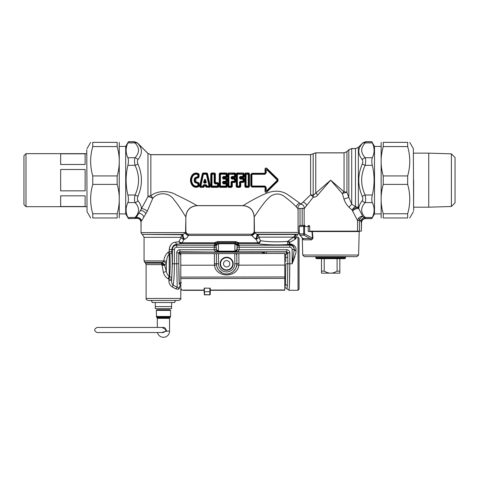 <?xml version="1.0" encoding="UTF-8"?>
<svg xmlns="http://www.w3.org/2000/svg" width="479" height="479" viewBox="0 0 479 479"><rect width="100%" height="100%" fill="white"/><g stroke="black" fill="none" stroke-linecap="round" stroke-linejoin="round"><path stroke-width="0.72" d="M141.006 231.147L141.006 232.62L185.541 232.62L185.888 216.873C186.553 210.071 190.283 206.341 197.085 205.677L242.967 205.677C249.769 206.341 253.499 210.071 254.163 216.873L254.163 231.147C254.002 233.004 252.984 234.027 251.122 234.207L188.924 234.207C187.067 234.027 186.05 233.004 185.87 231.147L185.822 216.801C184.547 215.221 179.284 206.024 174.242 200.09C169.512 192.241 158.22 191.744 152.789 198.33A4.077 0.85 23.3 0 0 147.969 196.558L147.969 153.519L150.849 154.717L310.614 154.717L315.769 152.879L344.054 152.879L346.94 151.681L346.94 192.336A4.077 1.742 -0 0 0 344.054 191.828L330.654 180.17L313.188 195.372A4.077 2.563 -76.6 0 1 313.218 197.192L304.147 208.736L302.171 208.275L298.07 208.706L296.297 206.874C293.561 203.946 290.034 200.839 285.724 197.552C280.892 193.39 275.94 192.893 270.857 196.049C263.636 201.647 256.235 214.52 254.229 216.807L254.469 232.417C254.169 233.848 253.163 234.686 251.451 234.932C251.026 233.974 251.026 233.974 251.451 234.932L251.697 235.405L188.385 235.405C187.822 237.033 186.559 238.297 184.601 239.201A87.388 61.791 180 0 1 183.924 239.494A3.06 2.066 -156 0 1 181.128 237.333A3.06 2.796 90 0 1 182.523 234.686A3.06 1.12 -113.1 0 0 183.924 239.494L182.116 242.775L181.11 243.649L180.535 243.721L178.906 241.697L179.344 240.991M254.654 232.746L254.469 232.417L299.046 232.417L298.028 234.183L256.78 234.183L254.654 232.746C254.445 234.069 253.463 234.955 251.697 235.405L255.361 238.997A3.06 1.144 -66.3 0 0 256.78 234.183A83.675 54.313 -174 0 0 257.445 234.476A3.06 1.126 -66.7 0 1 256.037 239.29A88.501 62.581 180 0 1 255.361 238.997M296.429 234.476C295.495 235.279 295.345 236.267 295.986 237.44L295.986 236.782C297.022 236.105 297.022 236.105 295.986 236.782L295.986 237.44C295.345 236.267 295.495 235.279 296.429 234.476C298.297 234.237 298.297 234.237 296.429 234.476L294.717 235.554L293.627 237.129L258.846 237.129A3.06 2.808 90 0 0 257.445 234.476L296.477 234.471M295.986 252.493L295.986 248.391L295.986 252.493L292.142 263.779L289.801 263.779L289.675 277.257M295.986 237.44L295.986 238.704L295.417 239.033L295.986 238.704M294.986 256.307L292.166 263.725M289.903 243.967L291.855 244.278M298.028 290.286L298.028 237.267L299.046 238.285L299.046 289.268L298.028 290.286L288.945 290.286L289.286 288.023M289.292 287.915L289.34 287.143M289.37 286.634L289.394 286.208M289.418 285.64L289.442 285.167M289.466 284.538L289.49 284.017M289.514 283.329L289.532 282.772M289.555 282.029L289.573 281.43M289.597 280.64L289.609 279.999M289.633 279.161L289.645 278.497M285.831 261.911L285.724 257.678L287.759 257.145L287.825 263.779L289.801 263.779L289.346 287.041L288.945 290.286L284.807 287.226M285.406 284.358L287.376 285.729L287.825 263.779L285.849 263.779L285.406 284.358L284.993 287.226M285.724 257.678A23.441 0.886 -90 0 0 285.688 254.75L284.76 254.75M289.801 263.779L289.801 252.804L287.759 252.804L287.759 257.145A25.483 0.892 -90 0 0 287.711 253.044L285.688 254.75L286.699 251.936L266.246 251.936L266.246 253.523M218.412 243.374C217.107 243.619 216.43 244.278 216.388 245.356L218.412 243.374L234.824 243.374L235.728 242.47L235.728 241.578L238.919 242.775L237.111 243.116L237.069 244.086L237.177 245.092L239.219 246.158L239.195 249.739L237.159 249.81L286.753 249.739L286.753 251.762L287.759 252.804L286.753 251.762L217.388 251.864A2.042 1.976 -60.5 0 0 216.718 251.762C215.676 251.756 214.802 251.098 214.107 249.775L179.811 249.739A3.084 3.06 73.9 0 0 176.763 252.804L178.799 252.804L180.948 255.056L179.942 252.409L178.924 253.313C178.727 264.139 178.889 278.712 179.266 284.358A23.471 0.82 90 0 0 179.278 284.574C179.415 283.49 180.098 282.885 181.319 282.766M266.246 251.936L263.36 252.092A2.042 1.461 -97.2 0 1 264.725 253.529M263.36 252.092L262.516 252.199A2.042 1.461 -97.3 0 1 263.851 253.529M178.883 288.023A2.042 1.736 -118 0 0 178.649 289.244L179.481 287.951A2.042 0.976 -167.2 0 1 179.374 287.592L178.883 288.023L173.176 285.25C173.979 279.862 174.392 272.701 174.416 263.779L174.416 249.505A2.275 2.275 0 0 1 176.691 247.23L216.149 247.23L216.125 245.092L216.388 249.571C216.43 250.649 217.107 251.307 218.412 251.553L217.969 252.068L179.811 251.762L179.942 252.409M262.516 253.529L262.516 252.199L179.93 252.199L178.912 253.211M180.799 283.598L179.781 286.4A2.042 1.251 178.4 0 0 179.397 287.101L179.374 287.592M179.481 287.951C181.182 289.681 181.182 289.681 179.481 287.951L179.781 286.4M178.649 289.244L175.757 288.867L172.147 286.897L173.176 285.25C171.979 284.059 171.452 282.472 171.584 280.484L168.913 280.484C168.812 283.179 169.889 285.316 172.147 286.897L171.919 286.783M162.07 265.468L164.632 265.24L162.399 263.474L162.028 264.701A24.004 23.938 -89.9 0 0 162.07 265.468L163.435 272.449C164.135 275.209 165.692 277.311 168.105 278.76A4.077 1.03 111.1 0 1 169.201 276.365A19.591 14.232 4.3 0 1 169.62 276.503L168.913 279.173L168.105 278.76L168.913 279.173L171.584 279.173L171.584 280.484L172.392 263.779L176.763 263.779L177.206 287.077L175.757 288.867M172.59 287.113L175.218 288.544M171.584 279.173L171.644 277.718L169.62 276.503C170.279 269.264 170.356 261.702 169.853 253.804L169.201 254.086C167.584 255.888 166.716 258.289 166.602 261.277L166.321 263.073L164.632 265.24L161.585 264.624L146.101 264.624L146.101 298.447C146.772 299.118 144.754 298.926 148.143 300.483L178.721 300.483C180.607 299.62 181.29 298.944 180.769 298.447L146.101 298.447M162.399 263.474L161.519 263.181L161.585 264.624M295.986 250.505L294.196 249.505A28.495 3.473 90 0 0 294.166 249.93L292.142 263.779L292.142 249.505L294.166 249.505L294.166 249.93L295.986 250.906M161.531 263.163L162.183 262.336L161.974 262.582L164.632 265.24L166.321 271.365C166.752 273.575 167.716 275.239 169.201 276.365L169.201 254.086A4.077 0.904 -116.6 0 1 168.201 252.241C165.524 254.505 164.093 257.385 163.908 260.893L166.602 261.277M163.435 272.449L166.321 271.365L166.321 263.073A4.077 1.299 -158.4 0 0 163.435 261.588L162.183 262.336L164.878 265.025M176.763 252.804L176.763 263.779L178.799 263.779L178.799 252.804L179.811 251.762L179.811 249.739M171.644 277.718C172.302 269.791 172.38 261.504 171.877 252.852L169.853 253.804L169.207 251.589L168.201 252.241L169.207 251.589L169.207 249.451M217.388 251.864L216.149 249.81L216.388 249.571L218.424 251.146A1.641 1.635 102.4 0 0 218.478 251.146L234.824 251.146L235.333 252.068L235.919 251.864A2.042 1.976 -119.5 0 1 236.59 251.762C237.632 251.756 238.5 251.098 239.195 249.775M218.412 251.553L218.424 243.781A1.635 1.635 69.1 0 1 218.478 243.781L234.824 243.781A1.629 1.629 -18.2 0 1 234.878 243.781L236.919 245.356C236.871 244.278 236.201 243.619 234.896 243.374L234.896 251.553L218.478 251.553L218.478 251.146M216.149 247.23L216.149 249.81L214.107 249.775M237.159 249.739L237.177 245.092L236.919 249.571C236.871 250.649 236.201 251.307 234.896 251.553M235.919 251.864L237.159 249.81L236.919 249.571L234.878 251.146A1.635 1.635 69.1 0 1 234.824 251.146M295.986 238.446A2.042 1.647 63.9 0 1 294.717 235.554M295.986 248.391C295.19 245.769 293.154 244.296 289.867 243.967L289.28 243.895L289.801 242.392L295.417 239.033L293.627 237.129L287.771 241.338C279.323 242.236 266.043 241.877 260.48 240.614L258.846 237.129A3.06 2.066 -23.5 0 1 256.037 239.29L257.936 242.775L238.919 242.775L238.548 243.685L239.219 246.158M171.877 252.852L171.835 251.589L169.207 251.589M161.519 263.181L145.502 263.181L144.065 260.893L163.908 260.893L163.435 261.588M216.149 249.739L214.107 249.739L214.406 245.206L176.691 245.206L176.691 247.23M235.728 241.578L217.58 241.578L214.388 242.775L214.718 243.649L181.11 243.649L179.99 242.362L182.116 242.775L214.388 242.775L216.191 243.116L216.233 244.086L216.125 245.092L214.089 246.158M295.417 239.033L291.346 241.536M289.867 243.967L289.867 244.47C292.897 244.973 294.34 246.655 294.196 249.505L294.166 249.505A4.299 4.299 0 0 0 289.867 245.206L289.867 247.23A2.275 2.275 0 0 1 292.142 249.505M289.28 243.895A2.042 0.862 -86.7 0 1 288.759 244.44C287.562 243.859 287.232 242.829 287.771 241.338L289.376 242.913M169.53 247.266L171.201 244.314M166.967 253.235L167.842 252.475M237.596 243.29A1.982 1.82 -106.8 0 0 238.59 243.649L257.936 243.649L257.936 242.775A3.06 1.958 -33.6 0 0 260.48 240.614C260.253 242.368 259.402 243.38 257.936 243.649C264.21 244.877 278.946 245.26 288.759 244.44L289.801 244.47L289.801 242.392L288.55 240.745M174.416 249.505L169.207 249.505C169.853 245.026 171.925 242.584 175.428 242.176L178.906 241.697L181.128 237.333L144.065 237.333L144.065 260.893M171.835 251.589L171.835 249.505C172.314 246.356 173.931 244.583 176.691 244.206L175.428 242.176M217.58 241.578L217.58 242.47L216.191 243.116A2.042 2.024 23.4 0 1 214.754 243.697L214.718 243.649A1.982 1.82 106.8 0 0 215.706 243.29M218.478 243.781L217.58 242.47L235.728 242.47L237.111 243.116A2.042 2.024 156.6 0 0 238.554 243.697M179.99 242.362L178.906 241.697M185.409 232.872C185.654 234.165 186.648 235.009 188.385 235.405L188.552 235.051C189.037 233.938 189.037 233.938 188.552 235.051C186.858 234.8 185.852 233.986 185.541 232.62L183.194 234.387A3.06 1.138 -113.5 0 0 184.601 239.201M183.194 234.387A82.741 53.846 174.1 0 1 182.523 234.686L142.023 234.387L183.194 234.387M185.822 216.801C186.481 210.006 190.211 206.275 197.013 205.617C195.061 204.353 184.643 198.737 176.386 195.007C168.925 190.073 156.795 190.63 150.849 195.827A4.077 1.653 55.3 0 1 152.789 198.33L147.215 211.341L141.455 221.118A4.077 3.622 23.1 0 0 136.264 217.508L135.797 218.304C138.85 217.837 140.604 219.143 141.048 222.208L141.048 231.147L140.982 222.322C140.521 219.28 138.772 217.993 135.731 218.448L128.444 218.628L127.887 217.436C125.516 212.49 125.516 207.539 127.887 202.593L135.066 202.593A4.077 3.233 138.7 0 0 137.952 200.671C137.222 199.629 137.222 198.162 137.952 196.276C142.58 185.535 142.58 174.799 137.952 164.063L135.066 165.327C134.336 162.016 134.336 159.483 135.066 157.741C137.539 154.891 138.682 152.298 138.491 149.963C138.455 147.843 137.311 145.49 135.066 142.904A4.077 3.233 138.7 0 1 137.952 143.556L147.969 153.519M155.28 302.524L174.649 302.524L171.59 302.524L171.59 308.644L155.28 308.644L155.28 302.524L152.22 302.524C152.1 301.285 151.418 300.602 150.178 300.483M321.481 258.678L321.481 273.156L339.833 273.156L339.833 271.12L337.102 271.12C334.623 272.533 332.474 273.216 330.654 273.156C328.839 273.216 326.69 272.533 324.205 271.12L324.205 258.678M339.833 258.678L339.833 271.12M337.102 258.678L337.102 271.12M321.481 271.12L324.205 271.12M304.979 225.441L300.207 225.441L304.979 225.441A1.018 0.431 90 0 0 304.548 226.459L299.207 226.459L299.183 232.393L299.968 235.183L304.099 235.183A2.042 1.712 -90 0 1 303.698 233.872L299.321 233.872A1.018 0.665 -11.2 0 0 299.315 234.069A1.018 0.665 -11.2 0 1 299.315 234.069L299.644 234.453M299.399 234.255A1.018 0.665 -11.2 0 1 299.315 234.075L299.207 226.459A1.018 1 90 0 1 300.207 225.441A1.018 1.018 0 0 0 299.183 226.459M358.591 255.05L356.957 256.642L304.351 256.642L302.722 255.05L358.591 255.05L359.202 231.555L308.236 231.555L308.236 226.459L304.548 226.459L304.548 233.872A2.042 0.73 124.9 0 0 304.099 235.183L310.039 238.56C310.979 238.991 311.817 238.865 312.559 238.177L304.548 233.872L303.698 233.872L303.698 226.459A1.018 0.856 90 0 1 304.554 225.441M323.858 258.678L316.481 258.678L315.871 258.067L345.437 258.067L344.826 258.678L323.858 258.678M312.368 231.555L312.967 238.123C312.098 239.68 311.23 240.248 310.38 239.817A2.042 1.461 90 0 0 310.039 238.56L302.908 238.56L299.968 235.183M299.8 235.039L302.908 238.56A2.042 1.964 -90 0 1 303.369 239.817L302.734 238.428M302.836 238.518L302.483 238.069M312.967 238.123L312.559 238.177L311.919 231.555M205.018 181.523A28.171 1.407 -108.4 0 1 205.174 182.008L204.707 182.008A28.171 1.407 -71.6 0 1 204.868 181.523L205.018 179.942L205.461 179.787C205.114 179.086 204.773 179.086 204.425 179.787L205.018 179.942L205.892 182.493L206.323 182.361A29.237 0.317 -108.5 0 0 205.461 179.787M204.707 182.008A94.231 60.641 -179.8 0 1 203.994 182.493L204.868 179.942L204.868 181.523M204.79 182.11A94.543 60.773 180 0 1 204.15 182.541L203.563 182.361A29.237 0.317 -71.5 0 1 204.425 179.787M203.563 182.361L204.15 183.08L204.15 182.541L205.892 182.493A94.231 60.641 -0.2 0 1 205.174 182.008M205.096 182.11A94.543 60.773 -0 0 0 205.731 182.541L205.731 183.08L206.323 182.361M203.192 185.301L204.246 185.648A197.001 126.63 0 0 0 203.856 185.068L203.449 186.133A0.611 0.431 -33.3 0 1 203.024 186.415L203.024 186.086A27.441 0.341 -77.6 0 1 203.192 185.301L203.856 184.702L203.856 185.068L206.03 185.068L206.03 184.702L206.694 185.301A27.441 0.341 -102.4 0 1 206.862 186.086L209.012 186.086L206.419 174.248L206.85 174.2L209.485 185.93L209.012 186.415A0.611 0.389 -46 0 0 209.485 185.93A114.619 74 -179.5 0 1 209.916 186.361L210.305 186.235L209.706 187.343L206.419 187.091A193.402 124.318 -0 0 1 206.862 186.415L206.257 185.355L206.694 185.301M200.18 187.343L203.461 187.091A193.396 124.312 -0 0 0 203.024 186.415L200.869 186.415A0.611 0.389 46 0 1 200.402 185.93L203.036 174.2A0.611 0.431 146.7 0 1 203.461 173.919L200.869 186.086L203.449 186.133A193.492 124.007 1.3 0 1 203.791 186.66L203.461 187.343L200.18 187.343L199.581 186.235L199.971 186.361A114.637 74.005 179.5 0 1 200.402 185.93L200.869 186.415A115.517 74.251 180 0 0 200.18 187.091L199.971 186.361L202.695 173.673L203.024 172.997L206.862 172.997L209.916 186.361L209.706 187.343M205.641 185.648A197.001 126.63 -0 0 1 206.03 185.068L205.928 185.84L203.958 185.84A26.189 1.928 -77.6 0 0 203.791 186.66L204.15 186.69L203.461 187.343M206.431 186.133A0.611 0.431 33.3 0 0 206.862 186.415L209.012 186.415A115.499 74.239 180 0 1 209.706 187.091L206.419 187.091L206.096 186.66A193.498 124.007 -1.3 0 1 206.431 186.133M203.024 172.997L202.342 173.643L202.695 173.673A193.45 123.995 -178.7 0 0 203.036 174.2L206.419 174.248L206.419 173.919A193.396 124.312 -0 0 0 206.862 173.242L203.024 173.242A193.39 124.312 180 0 0 203.461 173.919L206.419 173.919A0.611 0.431 33.3 0 1 206.85 174.2A193.528 124.019 -1.3 0 0 207.191 173.673L207.545 173.643L210.305 186.235M204.15 186.69A26.357 1.682 -77.3 0 1 204.305 185.936L205.581 185.936A26.357 1.682 -102.7 0 1 205.736 186.69L206.096 186.66A26.189 1.934 -102.4 0 0 205.928 185.84L205.874 185.852M205.736 186.69L206.419 187.343M207.545 173.643L206.862 172.997M202.342 173.643L199.581 186.235M306.674 205.617C306.117 203.82 304.925 202.653 303.093 202.108L301.01 204.042L287.885 194.731C282.251 190.977 275.904 190.217 268.833 192.438C258.636 196.001 245.781 203.982 243.033 205.617L197.013 205.617M303.093 202.108L310.614 194.845A4.077 1.928 -139.7 0 1 313.218 197.192C314.96 197.342 316.457 196.629 317.703 195.055A4.077 1.449 45 0 0 315.769 193.121L315.769 152.879M199.102 176.571C198.935 177.709 198.276 178.206 197.12 178.05L195.923 178.451L195.923 181.882L197.12 182.289C198.276 182.134 198.935 182.625 199.102 183.768A25.471 1.072 90.1 0 0 199.114 185.864L198.785 186.559C196.216 187.894 193.995 187.463 192.115 185.271C189.912 181.87 189.912 178.469 192.115 175.069C193.995 172.871 196.216 172.446 198.785 173.775L199.114 174.476A25.471 1.072 89.9 0 0 199.102 176.571L197.887 176.553L194.953 177.715C193.887 179.35 193.887 180.984 194.953 182.619L195.6 182.134L198.713 183.792A25.321 1.329 90.1 0 0 198.731 185.906A42.703 25.968 92.1 0 1 198.354 185.601L198.354 183.75L194.953 182.619M218.783 186.469L218.4 186.517L218.376 183.547L218.017 183.876L218.017 186.038A0.611 0.413 -39.5 0 1 217.556 186.415A141.94 91.238 180 0 1 218.107 187.091L211.437 187.091L210.76 186.469L210.76 173.865L211.437 173.242A141.94 91.238 0 0 0 211.993 173.919A0.611 0.413 140.5 0 0 211.532 174.296L211.532 186.038A141.185 90.735 -1 0 0 211.143 186.517L211.143 173.817L211.437 173.242L214.706 172.997L215.382 173.865L215.358 182.595L217.813 182.673L218.759 183.523L218.783 186.469L218.107 187.343L218.4 186.517A141.191 90.735 -179 0 0 218.017 186.038L211.993 186.086L211.993 174.248L214.155 174.248L214.149 182.96L214.616 182.936L214.616 174.296L214.155 173.919A0.611 0.413 39.5 0 1 214.616 174.296A141.185 90.735 179 0 0 214.999 173.817L215.382 173.865M210.76 186.469L211.437 187.343L218.107 187.343M223.753 177.26L226.286 177.224L226.286 177.661L223.831 177.661L223.753 177.26L223.364 178.637L223.088 178.308L223.442 177.931L223.753 178.224L223.831 177.661L222.621 177.218A26.303 0.317 -90 0 0 222.621 178.29L223.088 178.308L223.088 177.242L223.489 176.985L226.022 176.985A0.611 0.377 -48.4 0 0 226.483 176.464L226.483 174.296L226.028 174.248A26.303 0.347 -90 0 0 226.022 176.428L226.286 177.224L226.842 176.787L226.483 176.464L223.489 176.428L223.436 177.559M222.621 178.29L223.364 179.08L223.364 178.637L226.016 178.637A132.414 85.112 -0 0 0 226.417 178.218L227.226 178.727L226.483 179.086A0.611 0.401 -136 0 0 226.016 178.637L226.016 179.08L226.483 179.086L226.836 181.619L226.417 182.463L227.226 181.607A25.477 0.874 -90 0 1 227.226 178.727M226.286 177.661L227.232 176.811L226.842 176.787L226.579 173.242L219.909 173.242A141.94 91.238 0 0 0 220.46 173.919A0.611 0.413 140.5 0 0 219.999 174.296L219.999 186.038L226.028 186.086A26.303 0.347 -90 0 1 226.022 183.906L226.842 183.547L226.872 186.517L227.256 186.469L226.579 187.091A141.94 91.238 -0 0 0 226.028 186.415L226.483 186.038A141.191 90.735 1 0 1 226.872 186.517L226.579 187.091L219.909 187.091L219.232 186.469L219.232 173.865L219.909 172.997L219.616 186.517A141.185 90.735 -1 0 1 219.999 186.038A0.611 0.413 39.5 0 0 220.46 186.415L226.028 186.415A0.611 0.413 -39.5 0 0 226.483 186.038L226.483 183.876A0.611 0.377 -131.6 0 0 226.022 183.349L226.286 182.673L223.831 182.673L223.442 182.768L223.753 183.08L223.364 181.254L222.621 182.044L226.016 181.697A0.611 0.401 -44 0 0 226.483 181.248L226.016 181.254A26.303 0.311 -90 0 1 226.016 179.08L223.364 179.08M226.286 182.673L227.232 183.523L227.256 186.469M219.232 186.469L219.909 187.343L226.579 187.343M219.232 173.865L219.616 173.817A141.191 90.735 1 0 0 219.999 174.296L220.46 173.919L226.028 173.919A141.94 91.238 180 0 0 226.579 173.242L227.256 173.865L227.232 176.811M232.225 177.26L234.752 177.224L234.752 177.661L232.303 177.661L232.225 177.26L231.836 178.637L231.561 178.308L231.908 177.931L232.219 178.224L232.303 177.661L231.094 177.218A26.303 0.317 -90 0 0 231.088 178.29L231.561 178.308L231.561 177.242L231.962 176.985L234.488 176.985A0.611 0.377 -48.4 0 0 234.955 176.464L234.955 174.296L234.494 174.248A26.303 0.347 -90 0 0 234.488 176.428L234.752 177.224L235.315 176.787L234.955 176.464L231.962 176.428L231.902 177.559M231.088 178.29L231.836 179.08L231.836 178.637L234.488 178.637A132.414 85.112 -0 0 0 234.89 178.218L235.698 178.727L234.955 179.086A0.611 0.401 -136 0 0 234.488 178.637L234.488 179.08L234.955 179.086L235.309 181.619L234.89 182.463L235.698 181.607A25.477 0.874 -90 0 1 235.698 178.727M232.327 186.469L232.303 182.463L231.088 182.044L231.836 181.254L231.555 186.038A141.191 90.735 1 0 1 231.944 186.517L231.65 187.343L232.327 186.469L231.944 186.517L231.938 182.403M228.381 187.343L228.381 187.091A141.94 91.238 0 0 1 228.932 186.415L228.471 186.038A0.611 0.413 39.5 0 0 228.932 186.415L231.1 186.415L231.555 186.038A0.611 0.413 -39.5 0 1 231.1 186.415A141.94 91.238 0 0 1 231.65 187.091L228.381 187.091L228.088 186.517L228.381 173.242A141.94 91.238 0 0 0 228.932 173.919A0.611 0.413 140.5 0 0 228.471 174.296L228.471 186.038A141.185 90.735 -1 0 0 228.088 186.517L227.705 186.469L228.381 187.343L231.65 187.343M227.705 186.469L227.705 173.865L228.381 172.997L235.051 172.997L235.722 173.865L235.704 176.811L234.752 177.661M240.692 178.224L243.362 178.218A132.414 85.112 0 0 1 242.961 178.637L242.961 179.08L243.775 178.721A25.351 1.102 -90 0 0 243.775 181.619L243.362 182.116A132.414 85.112 -0 0 0 242.961 181.697L242.961 181.254L244.17 181.607L243.362 182.463L240.41 182.403L240.769 182.463L240.793 186.469L240.123 187.091L236.854 187.091L236.177 186.469L236.177 173.865L236.854 172.997L236.56 186.517A141.185 90.735 -1 0 1 236.943 186.038A0.611 0.413 39.5 0 0 237.404 186.415L239.566 186.415A0.611 0.413 -39.5 0 0 240.027 186.038A141.191 90.735 1 0 1 240.416 186.517L240.692 182.11L240.308 181.697L242.961 181.697A0.611 0.401 -44 0 0 243.428 181.248L243.428 179.086A0.611 0.401 -136 0 0 242.961 178.637L240.308 178.637L240.308 179.08L239.56 178.29L240.027 178.308L240.027 177.242L240.428 176.985L243.224 177.224L243.224 177.661L240.769 177.661L240.686 177.224L240.308 178.637L240.027 178.308L240.38 177.931L240.692 178.224L240.769 177.661L239.56 177.218L240.428 176.428L242.961 176.428A26.303 0.347 -90 0 1 242.967 174.248L237.404 174.248L237.404 186.086L239.566 186.086A26.303 0.335 -90 0 1 239.56 182.044L240.308 181.254L240.027 182.032L239.56 182.044M243.362 177.871L244.17 178.727L243.362 177.871L240.41 177.931M240.793 186.469L240.123 187.091A141.94 91.238 0 0 0 239.566 186.415L240.027 186.038L240.027 182.032L240.41 182.403M236.177 186.469L236.854 187.343L240.123 187.343M236.177 173.865L236.56 173.817A141.191 90.735 1 0 0 236.943 174.296A0.611 0.413 140.5 0 1 237.404 173.919A141.94 91.238 0 0 1 236.854 173.242L243.518 172.997L244.194 173.865L244.176 176.811L243.224 177.661M249.469 173.865L248.793 172.997L249.086 186.517A141.191 90.735 -179 0 0 248.703 186.038L246.08 186.086L246.08 174.248L248.242 174.248L248.242 186.415A0.611 0.413 -39.5 0 0 248.703 186.038L248.703 174.296A141.185 90.735 -1 0 0 249.086 173.817L249.469 173.865L249.469 186.469L248.793 187.343L249.469 186.469M245.523 187.343L245.523 187.091A141.94 91.238 0 0 1 246.08 186.415L245.619 186.038A0.611 0.413 39.5 0 0 246.08 186.415L248.242 186.415A141.94 91.238 180 0 1 248.793 187.091L245.523 187.091L245.23 186.517L245.523 173.242A141.94 91.238 0 0 0 246.08 173.919A0.611 0.413 140.5 0 0 245.619 174.296L245.619 186.038A141.185 90.735 -1 0 0 245.23 186.517L244.847 186.469L245.523 187.343L248.793 187.343M244.847 186.469L244.847 173.865L245.523 172.997L248.793 172.997M252.235 174.308L264.977 174.308L265.677 172.973L264.695 173.584L264.977 173.919L252.235 173.919L251.924 174.673L251.403 174.739L251.241 185.78L251.241 174.554L252.235 173.919L251.942 173.584L250.804 174.607L251.942 173.278L251.942 173.584L264.695 173.584L265.067 172.847L265.043 169.674C264.929 168.159 265.516 167.698 266.809 168.291L278.006 179.23L278.006 181.11L266.809 192.049C265.516 192.636 264.929 192.175 265.043 190.66L265.067 187.487L264.695 186.75L251.942 186.75L251.942 187.055L264.695 187.055M266.809 192.049L277.7 180.805L266.965 190.882L265.671 190.223A103.213 27.614 126.2 0 0 265.474 190.762C265.264 192.133 265.629 192.516 266.569 191.917A104.183 24.243 125.1 0 1 266.965 190.882L265.671 190.223L265.677 187.361L264.977 186.421L252.235 186.421L251.924 185.66L251.403 185.595L252.235 186.421L251.942 186.75L250.804 185.726L251.942 187.055M266.186 190.331A26.303 0.317 -90 0 0 266.198 187.445L265.504 187.558L264.695 186.75L264.977 186.026L252.235 186.026M266.198 187.445L264.977 186.026M266.671 190.69L277.107 180.427L277.107 179.906L266.671 169.644L266.186 170.003A26.303 0.317 -90 0 1 266.198 172.889L264.977 174.308M231.836 181.254L234.488 181.254L234.488 181.697A0.611 0.401 -44 0 0 234.955 181.248L234.488 181.254A26.303 0.311 -90 0 1 234.488 179.08L231.836 179.08M227.705 173.865L228.088 173.817A141.191 90.735 1 0 0 228.471 174.296L228.932 173.919L234.494 173.919A0.611 0.413 39.5 0 1 234.955 174.296A141.185 90.735 179 0 0 235.345 173.817L235.722 173.865M228.381 172.997L235.051 173.242A141.94 91.238 180 0 1 234.494 173.919L234.494 174.248L228.932 174.248L228.932 186.086L231.1 186.086A26.303 0.335 -90 0 1 231.088 182.044M219.909 187.343L219.909 187.091A141.94 91.238 0 0 1 220.46 186.415L220.46 174.248L226.028 174.248L226.028 173.919A0.611 0.413 39.5 0 1 226.483 174.296A141.185 90.735 179 0 0 226.872 173.817L227.256 173.865M223.753 183.08L222.621 183.116A26.303 0.317 -90 0 1 222.621 182.044M227.232 183.523L223.436 182.774L223.088 183.092L223.088 182.032L223.831 182.463L226.417 182.463M223.489 183.906L226.022 183.906L226.022 183.349L223.489 183.349L223.489 183.906L222.621 183.116M211.532 186.038A0.611 0.413 39.5 0 0 211.993 186.415L211.532 186.038M214.149 182.96L215.191 183.906L214.616 182.936L214.969 182.613L215.442 183.116L215.191 183.349L217.55 183.349A0.611 0.377 -131.6 0 1 218.017 183.876L217.55 183.906A26.303 0.347 90 0 0 217.556 186.086L217.556 186.415L211.993 186.415A141.94 91.238 0 0 0 211.437 187.091L211.437 187.343M231.962 176.428L231.094 177.218M223.489 176.428L222.621 177.218M240.428 176.428L240.428 176.985L242.961 176.985L242.961 176.428L243.428 176.464L243.787 176.787L242.961 176.985A0.611 0.377 -48.4 0 0 243.428 176.464L243.428 174.296L242.967 173.919A0.611 0.413 39.5 0 1 243.428 174.296A141.185 90.735 179 0 0 243.811 173.817L244.194 173.865M239.56 178.29A26.303 0.317 -90 0 1 239.56 177.218M197.468 176.871L197.324 177.392L198.354 176.583L198.354 174.733A0.611 0.443 51.3 0 0 198.072 174.386C196.013 173.512 194.24 173.907 192.756 175.571C190.684 178.637 190.684 181.703 192.756 184.762L193.091 184.541C191.193 181.625 191.193 178.709 193.091 175.793C194.414 174.242 196.019 173.877 197.893 174.691A26.303 0.341 -90 0 0 197.887 176.553M192.115 185.271L192.756 184.762C194.24 186.427 196.019 186.822 198.072 185.954L197.893 185.648C196.019 186.463 194.414 186.091 193.091 184.541M193.091 175.793L192.396 175.236C190.331 178.523 190.331 181.81 192.396 185.104C194.133 187.211 196.198 187.618 198.611 186.337L198.072 185.954A0.611 0.443 -51.3 0 0 198.354 185.601L197.893 185.648A26.303 0.341 -90 0 1 197.887 183.78M199.102 183.768L197.324 182.942L197.468 183.463M197.12 182.289L197.324 182.942L195.342 182.301C194.378 180.876 194.378 179.457 195.342 178.032L194.953 177.715M197.12 178.05L197.324 177.392L195.342 178.032L197.246 177.637L198.713 176.541A25.321 1.329 89.9 0 1 198.731 174.434A42.703 25.968 -92.1 0 0 198.354 174.733L197.893 174.691L198.611 173.997L199.114 174.476M265.043 190.66L265.474 190.762L265.504 187.558L265.067 187.487M278.006 179.23L277.7 179.529L266.569 168.422A104.177 24.243 54.9 0 0 266.965 169.452L277.7 179.529L278.006 181.11M277.107 179.906L277.473 179.529L277.473 180.805M266.671 169.644L266.186 170.003M266.809 168.291L266.569 168.422C265.629 167.818 265.264 168.207 265.474 169.572A103.213 27.62 53.8 0 0 265.671 170.117L265.677 172.973L266.198 172.889M265.067 172.847L265.504 172.775L265.474 169.572L265.043 169.674M244.847 173.865L245.23 173.817A141.191 90.735 1 0 0 245.619 174.296L246.08 173.919L248.242 173.919A0.611 0.413 39.5 0 1 248.703 174.296L248.242 173.919A141.94 91.238 0 0 0 248.793 173.242L245.523 172.997M236.854 187.343L236.854 187.091A141.94 91.238 0 0 1 237.404 186.415L236.943 186.038L236.943 174.296L237.404 173.919L242.967 173.919A141.94 91.238 180 0 0 243.518 173.242L243.787 176.787L244.176 176.811M240.692 177.26L240.38 177.565M235.698 181.607L235.309 181.619A25.351 1.102 -90 0 1 235.309 178.721L234.89 178.218L232.225 178.218M235.704 176.811L235.315 176.787L235.051 172.997M234.89 177.871L231.938 177.931M234.89 182.463L232.303 182.463L231.836 181.697L234.488 181.697A132.414 85.112 -0 0 1 234.89 182.116L232.219 182.11M227.226 181.607L226.836 181.619A25.351 1.102 -90 0 1 226.836 178.721L226.417 178.218L223.759 178.218M226.417 177.871L223.471 177.931M223.436 182.774L223.471 182.403M210.76 173.865L211.143 173.817A141.191 90.735 1 0 0 211.532 174.296L211.993 173.919L214.155 173.919A141.94 91.238 180 0 0 214.706 173.242L214.969 182.613L215.358 182.595M218.759 183.523L217.813 183.116L217.813 182.673M277.473 180.811L277.107 180.427M198.785 186.559L198.731 185.906L199.114 185.864M195.923 181.882L195.6 182.134C194.755 180.822 194.755 179.511 195.6 178.2L195.923 178.451M192.115 175.069L192.396 175.236C194.133 173.129 196.204 172.715 198.611 173.997L198.785 173.775M346.94 192.336A4.077 0.545 -16.7 0 0 342.317 193.57L343.964 199.048L348.832 197.414L351.718 204.114L355.478 206.79A4.077 2.874 -50.4 0 0 352.251 210.227A42.733 6.922 71.4 0 0 352.664 211.161A4.077 2.132 153.2 0 1 358.831 208.694C358.837 206.323 359.98 203.653 362.256 200.671C362.986 199.629 362.986 198.162 362.256 196.276C357.633 185.535 357.633 174.799 362.256 164.063C362.986 162.171 362.986 160.704 362.256 159.663C359.783 156.423 358.645 153.525 358.837 150.963C358.873 148.646 360.01 146.173 362.256 143.556L358.358 147.394L358.358 207.796A4.077 2.03 -26.4 0 0 352.251 210.227L348.981 207.203L351.718 204.114L351.718 148.592L348.832 149.789L348.832 197.414L346.94 192.336M344.054 152.879L344.054 191.828A4.077 1.293 -45 0 0 342.317 193.57L330.654 180.17L317.703 195.055M351.718 148.592L355.478 148.592L355.478 206.79A4.077 3.437 0 0 1 358.358 207.796A40.068 5.976 67 0 0 358.831 208.694L362.807 216.43C362.046 216.418 360.998 217.394 359.669 219.364L360.711 221.154C361.525 219.196 362.711 217.993 364.262 217.526L362.807 216.43C361.573 216.029 360.106 216.646 358.406 218.292L359.669 219.364L359.478 220.603L357.568 220.603L352.664 211.161M240.697 182.116L243.362 182.116L243.362 182.463M215.191 183.906L217.55 183.906L217.813 183.116L215.442 183.116L215.442 182.673M137.952 164.063C137.222 162.171 137.222 160.704 137.952 159.663C140.425 156.423 141.562 153.525 141.377 150.963C141.335 148.646 140.197 146.173 137.952 143.556M150.849 154.717L150.849 195.827A4.077 2.509 180 0 0 147.969 196.558L141.383 208.856C141.419 206.443 140.275 203.713 137.952 200.671M346.94 151.681L348.832 149.789M355.478 148.592L358.358 147.394M147.215 211.341A4.077 1.862 29.4 0 0 141.383 208.856L136.264 217.508A4.077 3.233 -138.7 0 1 135.066 217.436L134.575 218.49L135.797 218.304M358.406 218.292L357.568 220.603L357.568 231.147L309.685 231.147M343.964 199.048C345.078 202.395 346.748 205.114 348.981 207.203M304.147 225.441L304.147 208.736C304.446 206.479 303.399 204.91 301.01 204.042C298.77 204.874 297.788 206.425 298.07 208.706L298.07 231.147L299.183 231.147M357.568 231.147L361.376 231.147L361.376 222.484L360.711 221.154M365.513 218.49L364.262 217.526A4.077 3.233 138.7 0 0 365.142 217.436L365.633 218.49A3.036 2.263 -178 0 1 365.513 218.49C362.986 218.64 361.609 219.975 361.376 222.484M361.376 231.147L361.525 222.687C361.777 220.196 363.148 218.843 365.639 218.628L371.782 218.628L374.5 213.915L374.5 146.418L371.782 141.706L365.687 141.706L362.789 142.91L358.346 147.352L355.478 148.538L351.718 148.538L348.82 149.741L346.928 151.633L344.054 152.819L315.769 152.819L310.614 154.657L150.849 154.657L147.981 153.466L137.419 142.91L134.521 141.706L128.444 141.706L127.887 142.904C125.54 147.849 125.54 152.795 127.887 157.741C128.594 159.489 128.594 162.022 127.887 165.327L135.066 165.327C139.694 175.218 139.694 185.116 135.066 195.007C134.336 198.324 134.336 200.851 135.066 202.593C139.694 207.539 139.694 212.49 135.066 217.436L127.887 217.436M361.525 222.687C361.777 220.196 363.148 218.843 365.639 218.628M254.229 216.807C253.571 210.006 249.84 206.275 243.033 205.617M365.633 218.49L371.842 218.49L372.321 217.436C374.692 212.49 374.692 207.539 372.321 202.593C371.614 200.845 371.614 198.318 372.321 195.007L365.142 195.007C365.872 198.324 365.872 200.851 365.142 202.593A4.077 3.233 -138.7 0 1 362.256 200.671M362.256 159.663A4.077 3.233 138.7 0 1 365.142 157.741C362.669 154.891 361.525 152.298 361.717 149.963C361.759 147.843 362.896 145.49 365.142 142.904L365.633 141.844L371.842 141.844L372.321 142.904C374.668 147.849 374.668 152.795 372.321 157.741L365.142 157.741C365.872 159.483 365.872 162.016 365.142 165.327C360.513 175.218 360.513 185.116 365.142 195.007L362.256 196.276M372.321 195.007C374.668 185.116 374.668 175.224 372.321 165.327L365.142 165.327L362.256 164.063M372.321 142.904L365.142 142.904A4.077 3.233 -138.7 0 0 362.256 143.556M137.952 196.276L135.066 195.007L127.887 195.007C128.594 198.318 128.594 200.845 127.887 202.593M137.952 159.663A4.077 3.233 -138.7 0 0 135.066 157.741L127.887 157.741M137.569 143.113L134.575 141.844L135.066 142.904L127.887 142.904M365.633 141.844L362.639 143.113M134.575 218.49L128.366 218.49M119.409 213.915L125.708 213.915L125.708 146.418L119.409 146.418M372.321 157.741C371.614 159.489 371.614 162.022 372.321 165.327M127.887 195.007C125.54 185.116 125.54 175.218 127.887 165.327M134.575 141.844L128.366 141.844M351.718 148.538L348.82 149.741M214.4 253.601L218.484 253.595L218.496 263.791L216.454 263.791L216.442 253.595L216.454 263.791L214.418 263.69L214.4 253.601L180.757 253.648L180.805 288.31L181.697 290.106L204.138 290.22M228.214 273.856L230.764 273.108L233.177 271.611L235.734 268.414L236.776 265.007L238.799 265.15C237.674 278.143 215.676 278.173 214.508 265.18L216.538 265.067M222.663 273.162L218.879 270.378M218.46 269.851L216.981 267.001M210.257 290.31L284.807 290.202L284.76 253.499L236.836 253.565L236.848 263.761L238.889 263.654L238.871 253.565M236.776 265.007A10.239 10.215 179.9 0 0 236.848 263.761L236.836 253.565L218.484 253.595M180.805 288.31L181.697 290.106L204.138 290.076M204.144 293.034L204.545 288.071L210.251 288.244L210.257 291.501M204.545 288.071L204.138 288.885M236.848 263.761A10.197 10.197 0 0 1 226.669 273.976A10.197 10.197 0 0 1 216.454 263.791A10.197 10.197 0 0 0 226.669 273.976A10.197 10.197 0 0 0 236.848 263.761L234.812 263.767L234.794 253.571M223.711 258.415A6.119 6.119 0 0 0 223.477 269.006A6.119 6.119 0 0 0 232.77 263.911A6.119 6.119 0 0 0 223.711 258.415M225.136 261.007A3.161 3.161 0 0 0 225.01 266.48A3.161 3.161 0 0 0 229.812 263.845A3.161 3.161 0 0 0 225.136 261.007M209.844 288.065L209.85 291.705L204.551 291.711L204.551 294.813L209.856 294.801L210.263 294.399L210.257 291.699L209.85 291.705L209.856 294.801M210.251 288.244L210.257 291.699M209.365 294.968L210.263 294.399L210.257 293.052M204.144 291.711L204.138 288.256M204.551 294.813L205.012 294.974M97.147 327.444C93.86 329.145 93.86 330.839 97.147 332.54L163.423 332.54L165.836 330.803C166.333 327.971 163.782 327.193 163.423 327.444L97.147 327.444M156.298 310.374L156.908 309.763L169.961 309.763L170.572 310.374L156.298 310.374L156.597 317.2L170.273 317.2L170.572 316.475L156.298 316.475M157.471 332.54A6.119 6.119 0 0 0 169.554 331.175L166.321 331.175L166.494 330.157L162.022 327.444L166.494 330.157M166.321 331.175L161.525 332.54M86.777 149.646L87.052 211.724L86.777 149.646M117.169 213.754L117.169 217.981C119.978 217.981 119.978 217.981 117.169 217.981C119.978 217.981 119.978 217.981 117.169 217.981L92.758 217.981C89.95 217.981 89.95 217.981 92.758 217.981C89.95 217.981 89.95 217.981 92.758 217.981L92.758 213.754L117.169 213.754C119.978 203.964 119.978 194.181 117.169 184.391L117.169 175.943C119.978 166.153 119.978 156.37 117.169 146.58L117.169 142.353C119.978 142.353 119.978 142.353 117.169 142.353C119.978 142.353 119.978 142.353 117.169 142.353L92.758 142.353L92.758 146.58C89.95 156.37 89.95 166.153 92.758 175.943L92.758 184.391C89.95 194.181 89.95 203.964 92.758 213.754M92.758 142.353C89.95 142.353 89.95 142.353 92.758 142.353C89.95 142.353 89.95 142.353 92.758 142.353M119.259 142.353L119.259 217.981M117.169 146.58L92.758 146.58M92.758 175.943L117.169 175.943M117.169 184.391L92.758 184.391M413.634 210.688L413.359 148.61L413.634 210.688M413.634 180.17L413.634 209.694M383.248 146.58L383.248 142.353C380.434 142.353 380.434 142.353 383.248 142.353C380.434 142.353 380.434 142.353 383.248 142.353L407.653 142.353C410.461 142.353 410.461 142.353 407.653 142.353C410.461 142.353 410.461 142.353 407.653 142.353L407.653 146.58L383.248 146.58C380.434 156.37 380.434 166.153 383.248 175.943L383.248 184.391C380.434 194.181 380.434 203.964 383.248 213.754L383.248 217.981C380.434 217.981 380.434 217.981 383.248 217.981C380.434 217.981 380.434 217.981 383.248 217.981L407.653 217.981L407.653 213.754C410.461 203.964 410.461 194.181 407.653 184.391L407.653 175.943C410.461 166.153 410.461 156.37 407.653 146.58M407.653 217.981C410.461 217.981 410.461 217.981 407.653 217.981C410.461 217.981 410.461 217.981 407.653 217.981M381.152 217.981L381.152 142.353M383.248 213.754L407.653 213.754M407.653 184.391L383.248 184.391M383.248 175.943L407.653 175.943M23.95 180.17L23.95 204.641L25.992 206.677L25.992 153.657L23.95 155.699L23.95 180.17M60.659 195.845L85.13 195.845L85.13 206.521L60.659 206.521L60.659 195.845M60.659 169.494L85.13 169.494L85.13 190.84L60.659 190.84L60.659 169.494M60.659 164.489L60.659 153.813L85.13 153.813L85.13 164.489L60.659 164.489M451.38 206.485L451.38 153.849L428.741 153.148L428.741 207.185L451.38 206.485L455.05 202.815L455.05 157.519L451.38 153.849M308.662 225.441L308.662 225.441A1.018 0.431 -90 0 0 308.236 226.459L309.685 226.459A1.018 1.018 0 0 0 308.662 225.441M287.376 285.729L286.969 288.759M287.723 252.948L286.693 252.122M178.799 263.779L179.278 284.574M179.266 284.358C179.403 283.287 180.08 282.688 181.302 282.568M168.913 279.173L168.913 280.484M217.969 252.068L235.333 252.068M180.535 243.721L176.691 244.206L176.691 245.206A4.299 4.299 0 0 0 172.392 249.505L172.392 263.779M289.801 252.804A3.084 3.06 106.4 0 0 286.753 249.739M144.658 262.336L162.183 262.336M295.405 239.039L293.615 237.135M289.867 247.23L237.159 247.23M234.896 243.374L234.824 243.781M216.233 244.086L214.406 245.206L214.754 243.697M237.069 244.086L238.895 245.206L289.867 245.206L289.801 244.47M171.59 306.602L155.28 306.602M346.054 256.642L345.437 257.253L315.871 257.253L315.26 256.642M303.369 239.817L310.38 239.817M204.15 183.08L205.731 183.08M203.856 184.702L206.03 184.702M310.614 154.717L310.614 194.845A4.077 2.347 0 0 1 313.188 195.372L313.188 153.795M211.437 172.997L214.706 172.997M219.909 172.997L226.579 172.997M244.17 181.607A25.477 0.874 -90 0 1 244.17 178.727M236.854 172.997L243.518 172.997M250.804 185.726A25.489 0.455 -90 0 0 250.804 174.607M251.942 173.278L264.695 173.278M251.924 185.66L251.924 174.673M240.308 179.08L242.961 179.08A26.303 0.311 -90 0 0 242.961 181.254L240.308 181.254M223.759 182.116L226.417 182.116A132.414 85.112 -0 0 0 226.016 181.697L226.016 181.254L223.364 181.254M143.748 216.885A4.077 3.072 38.8 0 0 138.958 213.389M145.891 213.73A4.077 2.443 36.6 0 0 140.563 210.646M296.297 206.874C296.812 204.94 298.004 203.707 299.884 203.186M372.321 217.436L365.142 217.436C360.513 212.484 360.513 207.539 365.142 202.593L372.321 202.593M359.478 231.147L359.478 220.603M302.171 225.441L302.171 208.275M300.022 225.453L300.022 208.275M236.327 254.535L236.327 253.565M210.257 290.208L284.807 290.106M210.257 290.064L284.807 289.957M284.771 265.085L238.799 265.15A12.268 12.25 179.9 0 0 238.889 263.654M214.418 263.69A12.268 12.25 179.9 0 0 214.508 265.18L180.769 265.228M180.787 277.096L284.789 276.952M180.793 278.544L284.795 278.395M218.496 263.791A8.155 8.155 0 0 0 226.663 271.934A8.155 8.155 0 0 0 234.812 263.767M223.513 258.055A6.526 6.526 0 0 0 223.268 269.354A6.526 6.526 0 0 0 233.177 263.923A6.526 6.526 0 0 0 223.513 258.055M204.144 294.31A0.407 0.401 -0.1 0 0 204.551 294.711L209.856 294.705A0.407 0.401 179.9 0 0 210.263 294.304M156.597 317.2L157.016 317.619L169.853 317.619L169.554 318.343L157.316 318.343L157.316 327.444M299.046 231.147L299.046 232.417M296.782 236.249L298.028 234.183M180.858 288.43L180.769 298.447M145.502 263.181L146.101 264.624M298.028 237.267L295.986 237.267M144.065 237.333L142.532 234.686M141.006 232.62L142.023 234.387M174.649 302.524C174.775 301.285 175.452 300.602 176.691 300.483M315.871 257.253L315.871 258.067M345.437 257.253L345.437 258.067M302.722 255.05L302.273 237.889M309.685 231.555L309.685 226.459M381.003 146.418L374.5 146.418M381.003 213.915L374.5 213.915M353.801 231.147L353.801 231.555M125.708 213.915L128.432 218.628M125.708 146.418L128.432 141.706M183.253 290.352L204.138 290.322M170.572 310.374L170.572 316.475M169.554 318.343L169.554 331.175M169.853 317.619L170.273 317.2M157.016 317.619L157.316 318.343M87.052 211.724L90.663 217.981M87.052 148.61L90.663 142.353M413.359 148.61L409.749 142.353M413.359 211.724L409.749 217.981M86.777 153.657L25.992 153.657M86.777 206.677L25.992 206.677M413.634 207.185L428.741 207.185M413.634 153.148L428.741 153.148"/></g></svg>

